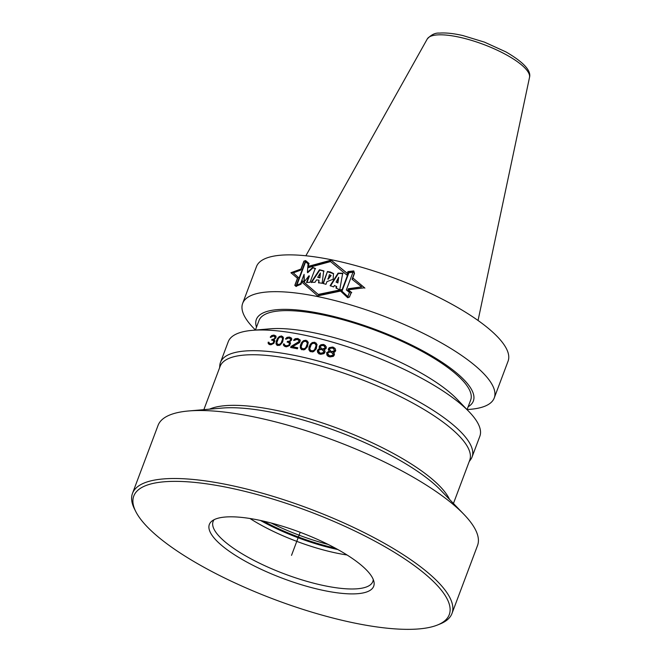 <?xml version="1.0" encoding="UTF-8"?>
<svg xmlns="http://www.w3.org/2000/svg" width="662" height="662" viewBox="0 0 662 662"><rect width="100%" height="100%" fill="white"/><g stroke="black" fill="none" stroke-linecap="round" stroke-linejoin="round"><path stroke-width="0.99" d="M242.656 303.386A134.386 37.717 -159.4 0 1 266.662 292.025A134.386 37.717 20.6 0 1 414.238 328.997A134.386 37.717 20.6 0 1 494.249 397.953L508.077 361.162A134.386 37.717 20.6 0 0 428.074 292.199A134.386 37.717 20.6 0 0 280.498 255.226A134.386 37.717 -159.4 0 0 256.484 266.587L242.656 303.386A134.386 37.717 -159.4 0 0 253.265 327.781L255.424 330.04M470.161 409.331A134.386 37.717 -159.4 0 0 470.194 409.323A134.386 37.717 -159.4 0 0 470.235 409.323A134.386 37.717 20.6 0 0 494.249 397.953M349.511 296.791L351.423 292.29L348.121 289.848L364.555 287.771L352.796 277.908L354.509 273.373L353.765 270.923L347.947 271.585L347.285 273.34L331.099 260.133L308.591 266.29L308.782 263.261L305.621 260.588L303.891 261.159L305.53 260.803L308.6 263.377L308.327 267.63L330.545 261.589L346.855 275.044L348.096 271.768L353.649 271.139L354.278 273.381L352.06 279.29L361.675 286.878L348.303 288.731L347.856 289.923L351.174 292.364L349.511 296.791L347.674 297.412L340.847 291.04L348.005 297.768M304.007 261.3L300.68 270.146L293.283 272.868L298.388 277.494M340.847 291.04L341.377 289.633L318.207 294.425L302.203 280.614L300.896 284.089L296.013 286.133L295.012 285.248L298.057 277.146L293.283 272.868M304.09 274.325L304.04 282.037L309.055 275.74L306.498 282.542L310.048 282.277L315.244 268.441L312.712 267.415L307.383 272.363L308.053 263.774L305.29 261.465L296.311 285.372L300.598 283.609L304.09 274.325L304.363 282.384M318.968 280.134L318.53 282.682L322.121 283.286L323.718 270.849L319.473 269.748L311.19 282.244L314.988 282.326L316.477 279.91L318.968 280.134L318.852 283.03M327.45 271.503L322.965 283.419L325.952 284.304L326.954 281.648L333.168 279.24L333.466 273.53L330.388 272.016L327.45 271.503L323.37 283.535M336.42 286.34L335.998 287.987L339.755 289.782L342.693 273.232L338.092 273.125L330.139 285.636L333.607 286.919L334.467 285.479L336.743 286.687L336.321 288.334M348.617 272.339L353.144 271.834L346.342 289.931L349.437 292.339L347.848 296.584L341.642 290.891L348.617 272.339L348.94 272.686L341.981 291.206M336.089 282.103L337.562 282.608L338.687 277.279L336.089 282.103L337.885 282.955L338.687 277.279M327.789 278.934L330.95 275.375L329.395 274.656L328.112 279.281L331.099 275.558M320.375 272.984L317.694 277.312L319.936 277.883L320.375 272.984L319.614 277.543L317.694 277.312M349.677 296.94L347.616 297.643L340.582 291.073L317.652 295.906L301.839 282.062L301.02 284.221L295.931 286.348L294.805 285.347L297.453 278.28L290.924 272.719L301.119 268.987M303.891 261.159L300.995 268.855M361.675 286.878L348.634 289.087L348.353 289.815M352.97 278.09L352.416 279.563M308.749 266.455L308.682 267.514M295.012 285.248L296.344 286.481M302.203 280.614L302.046 282.244M318.207 294.425L302.526 280.961M341.708 289.981L318.53 294.764M347.608 273.687L331.422 260.472L308.914 266.637L308.591 266.29M309.113 263.608L305.77 261.002M301.326 269.211L291.263 273.083M351.754 292.645L348.121 289.848M364.894 288.127L352.796 277.908M309.055 275.74L309.386 276.087L306.969 282.5M315.567 268.789L313.035 267.762L307.706 272.711L307.383 272.363M308.376 264.13L305.621 261.821L296.857 285.14M324.041 271.197L319.796 270.088L311.512 282.591M333.615 273.712L327.764 271.842M343.015 273.58L338.414 273.464L330.462 285.976M353.475 272.181L348.94 272.686M349.768 292.695L346.342 289.931M256.492 327.193A115.916 32.537 -159.4 0 1 277.055 309.667A115.916 32.537 20.6 0 1 415.397 346.929A115.916 32.537 20.6 0 1 468.15 406.758M467.066 409.637L470.682 400.03A113.061 31.735 20.6 0 0 403.373 342.022A113.061 31.735 20.6 0 0 279.223 310.917A113.061 31.735 -159.4 0 0 259.024 320.474L255.408 330.081M269.856 328.832A115.916 32.537 20.6 0 1 269.889 328.832A115.916 32.537 20.6 0 1 457.003 399.161L469.234 411.888A134.386 37.717 20.6 0 1 479.842 436.283L472.064 456.987A134.386 37.717 20.6 0 1 470.632 459.602L469.201 461.563M269.889 328.832L252.296 330.346A134.386 37.717 20.6 0 0 252.255 330.355A134.386 37.717 -159.4 0 0 228.249 341.716L220.471 362.42A134.386 37.717 -159.4 0 0 219.817 365.325L219.602 367.741M252.296 330.346A134.386 37.717 20.6 0 1 469.234 411.888M281.971 337.289L282.6 339.085L281.143 342.966L279.976 344.091L278.33 344.513L277.155 343.727L276.915 342.42L278.371 338.547L279.53 337.405L281.168 336.975L282.674 338.117L282.922 339.44L281.466 343.313L279.612 344.778L277.527 344.199M306.556 341.691L307.317 343.628L305.861 347.5L304.611 348.551L302.824 348.816L301.5 347.873L301.185 346.483L302.642 342.61L303.875 341.551L305.654 341.269L307.309 342.568L307.64 343.967L306.183 347.848L304.197 349.172L301.93 348.402M315.294 343.735L316.088 345.713L314.632 349.586L313.366 350.612L311.529 350.827L310.155 349.826L309.816 348.411L311.272 344.538L312.53 343.504L314.359 343.28L316.064 344.637L316.419 346.06L314.963 349.933L312.927 351.216L310.602 350.38M323.652 350.835L323.743 352.432L320.913 353.235A134.386 37.717 -159.4 0 0 320.085 353.012L318.356 350.992L319.506 349.726L321.393 349.553A134.386 37.717 -159.4 0 1 322.22 349.776L324.297 352.176L323.139 353.425L321.244 353.591A133.534 37.477 -159.4 0 0 320.416 353.367L318.67 351.969M323.751 345.696A134.386 37.717 -159.4 0 0 322.924 345.473L320.962 345.845L320.168 346.764L322.022 349.081A133.534 37.477 -159.4 0 1 322.849 349.304L324.827 348.94L325.621 348.038L323.751 345.696M324.504 346.127L325.141 348.096L322.526 348.957A134.386 37.717 -159.4 0 0 321.699 348.733L320.946 348.311M332.978 353.508L333.085 355.13L330.189 355.858A134.386 37.717 -159.4 0 0 329.328 355.602L327.533 353.5L328.7 352.258L330.636 352.134A134.386 37.717 -159.4 0 1 331.488 352.391L333.648 354.873L332.465 356.106L330.52 356.206A133.534 37.477 -159.4 0 0 329.668 355.957L327.864 354.501M333.019 348.311A134.386 37.717 -159.4 0 0 332.167 348.063L330.156 348.386L329.353 349.279L331.273 351.679A133.534 37.477 -159.4 0 1 332.125 351.927L334.153 351.621L334.972 350.736L333.019 348.311M333.805 348.766L334.484 350.786L331.794 351.572A134.386 37.717 -159.4 0 0 330.942 351.323L330.164 350.868M220.471 362.42A134.386 37.717 -159.4 0 1 244.477 351.05A134.386 37.717 20.6 0 1 392.053 388.023A134.386 37.717 20.6 0 1 472.064 456.987M268.151 342.196A134.386 37.717 -159.4 0 1 268.987 342.262L269.186 343.115L270.212 343.628A134.386 37.717 -159.4 0 1 271.23 343.719L273.075 343.057L273.704 341.849L273.307 340.541L272.363 340.235A134.386 37.717 -159.4 0 0 271.685 340.177L271.991 339.358A134.386 37.717 -159.4 0 1 272.67 339.424L274.341 338.737L275.144 337.554L273.894 336.164A134.386 37.717 -159.4 0 0 273.216 336.097L271.072 337.173A134.386 37.717 -159.4 0 0 270.237 337.107L271.685 335.543L273.77 335.096A134.386 37.717 -159.4 0 1 274.109 335.129L275.756 335.924L276.004 337.645L273.878 339.962L274.697 341.104L273.853 343.346L271.015 344.753A134.386 37.717 -159.4 0 0 269.657 344.629L268.193 343.454L268.151 342.196L268.871 344.265M276.253 341.278L277.502 338.447L279.314 336.528L281.549 335.948L283.493 337.711L282.6 342.089L280.2 344.976L279.083 345.473L276.964 345.2L276.029 343.81L276.253 341.278L276.36 344.157L277.295 345.547M283.419 343.934A134.386 37.717 -159.4 0 1 284.321 344.066L284.561 344.968L285.678 345.572A134.386 37.717 -159.4 0 1 286.77 345.746L288.731 345.208L289.377 344.017L288.913 342.635L287.887 342.254A134.386 37.717 -159.4 0 0 287.159 342.13L287.465 341.319A134.386 37.717 -159.4 0 1 288.193 341.435L289.973 340.864L290.8 339.697L289.426 338.174A134.386 37.717 -159.4 0 0 288.69 338.059L286.414 338.994A134.386 37.717 -159.4 0 0 285.512 338.861L287.035 337.363L289.261 337.066A134.386 37.717 -159.4 0 1 289.625 337.123L291.412 338.067L291.719 339.854L289.509 342.089L290.419 343.321L289.575 345.564L286.572 346.797A134.386 37.717 -159.4 0 0 285.107 346.565L283.502 345.233L283.419 343.934L284.213 346.069M292.505 346.739L299.53 342.626L300.3 340.591L298.173 338.638A134.386 37.717 -159.4 0 0 297.42 338.497L295.12 338.721L293.58 340.185A134.386 37.717 -159.4 0 1 294.507 340.351L296.849 339.482A134.386 37.717 -159.4 0 1 297.602 339.623L298.885 340.525L298.885 341.625L291.015 346.474L290.635 347.492A134.386 37.717 -159.4 0 1 297.42 348.783L297.809 347.765A134.386 37.717 -159.4 0 0 292.505 346.739L292.827 347.087A133.534 37.477 -159.4 0 1 297.71 348.022M300.416 345.225L301.673 342.411L303.601 340.607L306.043 340.251L308.244 342.287L307.425 346.747L304.892 349.495L303.684 349.892L301.351 349.379L300.267 347.831L300.416 345.225L300.581 348.171L301.673 349.726M309.005 347.111L310.279 344.306L312.232 342.552L314.748 342.262L317.032 344.389L316.237 348.874L313.664 351.58L312.423 351.936L310.015 351.348L308.881 349.743L309.005 347.111L309.204 350.09L310.337 351.696M317.33 350.719L317.743 352.623L319.498 353.98A134.386 37.717 -159.4 0 1 320.739 354.311L323.991 353.632L325.017 352.118L324.984 350.976L324.032 349.817L326.109 348.593L326.308 346.847L324.132 344.679A134.386 37.717 -159.4 0 0 323.304 344.455L320.938 344.72L319.299 346.085L319.175 347.616L319.895 348.7L318.356 349.197L317.33 350.719L318.869 353.847M333.358 352.49L334.749 352.002L335.717 350.703L335.245 348.742L333.408 347.293A134.386 37.717 20.6 0 0 332.547 347.037L329.254 347.674L328.22 349.18L329.088 351.232L326.705 352.589L326.92 355.13L328.733 356.561A134.386 37.717 20.6 0 1 330.015 356.934L333.35 356.346L334.401 354.849L334.351 353.698L333.358 352.49L334.045 353.177M274.912 340.814L273.878 339.962M276.087 336.271L274.44 335.477A133.534 37.477 -159.4 0 0 274.101 335.452L272.016 335.899L270.568 337.471M274.672 336.445L275.318 338.315L273.001 339.78A133.534 37.477 -159.4 0 0 272.322 339.714L272.132 340.218M273.307 340.541L274.002 341.352L273.729 343.015L271.561 344.075A133.534 37.477 -159.4 0 0 270.543 343.983L269.186 343.115M268.995 342.593A133.534 37.477 -159.4 0 0 268.482 342.552M282.856 336.644L280.746 336.37L278.884 337.43L276.584 341.633M290.601 342.99L289.509 342.089M291.735 338.414L289.948 337.471A133.534 37.477 -159.4 0 0 289.584 337.413L287.358 337.711L285.843 339.209M290.262 338.53L290.966 340.45L288.516 341.782A133.534 37.477 -159.4 0 0 287.788 341.666L287.589 342.204M288.913 342.635L289.633 343.479L289.385 345.175L287.093 346.094A133.534 37.477 -159.4 0 0 286.001 345.92L284.561 344.968M284.337 344.364A133.534 37.477 -159.4 0 0 283.741 344.281M300.159 339.962L298.496 338.985A133.534 37.477 -159.4 0 0 297.743 338.836L295.442 339.068L293.895 340.525M298.471 340.011L299.356 341.559L298.521 342.709L291.338 346.814L291.057 347.567M307.458 341.054L305.116 340.549L303.113 341.443L300.73 345.564M316.196 343.106L313.788 342.519L311.728 343.363L309.328 347.459M319.895 348.7L320.218 349.048L318.679 349.544L317.661 351.067M324.703 350.488L324.032 349.817M325.423 345.514L324.463 345.026A133.534 37.477 -159.4 0 0 323.635 344.803L320.416 345.523L319.398 347.045L319.887 348.742M329.088 351.232L329.419 351.588L327.839 352.043L326.805 353.549L326.846 354.691L328.079 356.404M334.732 348.171L333.739 347.649A133.534 37.477 -159.4 0 0 332.887 347.393L329.585 348.022L328.551 349.536L329.072 351.265M453.445 503.468L469.722 460.189A133.327 37.42 20.6 0 0 390.348 391.772A133.327 37.42 20.6 0 0 243.939 355.097A133.327 37.42 -159.4 0 0 220.123 366.367L203.855 409.654M132.491 493.397L158.053 425.409A170.655 47.896 -159.4 0 1 188.538 410.978A170.655 47.896 20.6 0 1 188.587 410.97A170.655 47.896 20.6 0 1 464.062 514.515A170.655 47.896 20.6 0 1 477.534 545.496L451.981 613.484A170.655 47.896 20.6 0 1 440.064 623.968L437.499 625.002A168.52 47.3 20.6 0 1 419.154 628.9A168.52 47.3 -159.4 0 1 256.591 592.407A168.52 47.3 -159.4 0 1 135.801 511.602L134.552 509.128A170.655 47.896 -159.4 0 1 132.491 493.397A170.655 47.896 -159.4 0 1 162.984 478.965A170.655 47.896 20.6 0 1 350.38 525.918A170.655 47.896 20.6 0 1 451.981 613.484M135.801 511.602A168.52 47.3 -159.4 0 1 163.878 481.812A168.52 47.3 20.6 0 1 370.166 538.653A168.52 47.3 20.6 0 1 437.499 625.002M225.022 517.047A87.789 24.643 -159.4 0 0 211.981 521.019A87.789 24.643 -159.4 0 0 255.184 566.424A87.789 24.643 -159.4 0 0 358.01 593.665A87.789 24.643 20.6 0 0 373.98 581.906A87.789 24.643 20.6 0 0 314.798 538.206A87.789 24.643 20.6 0 0 225.022 517.047M214.099 519.687A85.324 23.948 -159.4 0 0 213.09 521.499A85.324 23.948 -159.4 0 0 263.881 565.282A85.324 23.948 -159.4 0 0 357.579 588.758A85.324 23.948 20.6 0 0 372.83 581.542A85.324 23.948 20.6 0 0 373.252 579.507M249.971 518.503A85.324 23.948 -159.4 0 0 347.053 554.988M300.184 532.289L291.52 555.352M305.869 255.772L427.263 38.984A54.665 15.342 -159.4 0 1 436.754 34.954A54.665 15.342 20.6 0 1 495.755 49.518A54.665 15.342 20.6 0 1 529.509 77.413L478.047 320.491M209.482 409.166A133.327 37.42 -159.4 0 1 224.923 405.69A133.327 37.42 20.6 0 1 354.716 435.05A133.327 37.42 20.6 0 1 449.531 499.396M222.06 408.082A135.453 38.015 20.6 0 1 222.101 408.082A135.453 38.015 20.6 0 1 440.76 490.269L464.062 514.515M260.497 520.473A86.49 24.279 -159.4 0 0 337.835 549.534M263.269 521.085A86.606 24.304 -159.4 0 0 335.344 548.177M271.13 523.005A86.606 24.304 -159.4 0 0 328.162 544.445M427.263 38.984C431.144 34.738 435.174 32.777 439.378 33.1C445.741 32.603 453.611 33.431 462.97 35.583L484.468 42.136L505.909 51.893C523.526 62.137 531.387 70.644 529.509 77.413M467.082 409.596L470.194 409.323M222.101 408.082L188.587 410.97"/></g></svg>
